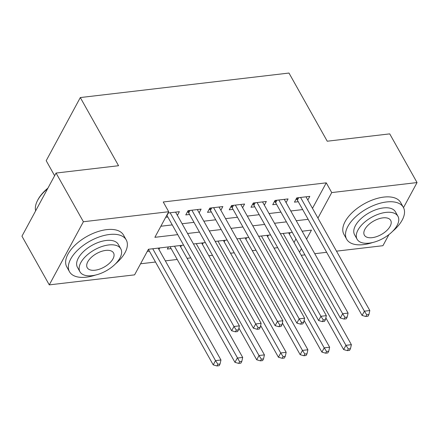 <?xml version="1.0" encoding="UTF-8"?>
<svg xmlns="http://www.w3.org/2000/svg" width="439" height="439" viewBox="0 0 439 439"><rect width="100%" height="100%" fill="white"/><g stroke="black" fill="none" stroke-linecap="round" stroke-linejoin="round"><path stroke-width="0.66" d="M54.628 175.721L46.194 160.69L80.31 97.557L288.983 73.05L327.236 141.215L389.728 133.873L417.05 182.564L403.507 207.62M388.938 234.58L382.934 245.697L336.493 251.152M326.649 252.304L314.758 253.704M304.913 254.861L301.225 255.295M140.579 263.779L155.494 262.028M165.338 260.87L177.23 259.471M187.074 258.319L190.767 257.885M208.81 255.767L212.503 255.333M230.546 253.215L234.239 252.782M252.288 250.658L255.975 250.225M274.024 248.106L277.711 247.673M183.606 245.132L148.42 249.264L134.586 274.858L49.272 284.878L83.388 221.744L168.708 211.724L154.874 237.318L177.718 234.635M83.388 221.744L56.066 173.054L21.95 236.193L49.272 284.878M177.389 215.357L179.381 211.675L168.011 213.014M199.13 212.805L201.117 209.123L188.073 210.654L185.768 214.923L189.577 214.473M220.866 210.254L222.853 206.571L209.815 208.102L207.504 212.372L211.313 211.922M242.602 207.702L244.589 204.02L231.551 205.551L229.246 209.815L233.049 209.37M264.338 205.15L266.33 201.468L253.287 202.999L250.982 207.263L254.785 206.818M286.074 202.593L288.066 198.916L275.023 200.447L272.718 204.711L276.521 204.267M168.488 246.91L167.33 249.05L171.133 248.606M294.037 242.487L295.968 238.915M290.212 232.615L289.372 234.174M268.476 235.167L267.636 236.725M246.74 237.718L245.895 239.277M225.004 240.27L224.159 241.829M203.262 242.822L202.423 244.38M181.526 245.374L180.687 246.932M159.791 247.931L158.951 249.484M147.263 251.404L149.397 251.157M312.48 208.36L326.27 182.843L163.242 201.984L168.708 211.724M160.866 226.239L172.253 224.9M182.097 223.742L193.989 222.348M203.833 221.19L215.73 219.796M225.569 218.638L237.466 217.245M247.311 216.087L259.202 214.687M269.047 213.535L280.938 212.136M290.783 210.983L302.674 209.584M307.81 200.041L309.802 196.365L296.759 197.896L294.454 202.159L298.257 201.715M165.706 217.278L167.835 217.031M56.066 173.054L118.563 165.717L80.31 97.557M326.27 182.843L331.73 192.578L417.05 182.564M317.946 218.095L331.73 192.578M187.563 233.482L199.454 232.083M209.299 230.93L221.19 229.531M231.035 228.373L242.932 226.979M252.771 225.822L264.668 224.428M274.507 223.27L286.404 221.876M296.248 220.718L308.14 219.324M306.576 239.129L311.449 230.118L302.136 231.216M292.292 232.368L280.4 233.767M270.556 234.92L258.664 236.319M248.82 237.477L236.923 238.871M227.084 240.029L215.187 241.423M205.348 242.58L193.451 243.974M299.502 252.222L301.434 248.655M298.729 197.66L297.384 200.157L362.082 315.443L364.386 311.18L300.561 197.446M366.746 314.801L365.824 316.503L367.997 316.25L368.919 314.543L366.746 314.801L364.386 311.18L369.819 310.543L305.999 196.809M297.384 200.157A2.601 1.734 28.4 0 0 296.819 199.449L296.221 198.889M362.082 315.443L365.824 316.503M368.919 314.543L369.819 310.543M325.848 317.869L343.638 349.57L345.943 345.306L351.381 344.67L288.604 232.802M283.166 233.438L345.943 345.306L348.303 348.928L347.381 350.635L349.554 350.377L350.476 348.67L348.303 348.928M351.381 344.67L350.476 348.67M347.381 350.635L343.638 349.57M392.62 231.326A32.524 16.687 150.7 0 0 403.375 207.373A32.524 16.687 150.7 0 0 386.539 201.962A32.524 16.687 150.7 0 0 355.442 216.998A32.524 16.687 150.7 0 0 346.651 239.206A32.524 16.687 150.7 0 0 363.487 244.622A32.524 16.687 150.7 0 0 372.7 242.509M403.375 207.373L400.642 202.505A32.524 16.687 150.7 0 0 383.807 197.089A32.524 16.687 150.7 0 0 352.709 212.13A32.524 16.687 150.7 0 0 343.918 234.338L346.651 239.206M357.105 239.228L354.591 234.75A23.415 12.018 -29.3 0 1 360.918 218.759A23.415 12.018 -29.3 0 1 383.313 207.932A23.415 12.018 -29.3 0 1 395.435 211.828L397.948 216.312A23.415 12.018 150.7 0 0 385.826 212.41A23.415 12.018 150.7 0 0 363.432 223.237A23.415 12.018 150.7 0 0 357.105 239.228A23.415 12.018 150.7 0 0 369.226 243.129A23.415 12.018 150.7 0 0 391.615 232.302A23.415 12.018 150.7 0 0 397.948 216.312M382.874 217.87A15.091 7.743 150.7 0 0 368.442 224.85A15.091 7.743 150.7 0 0 364.365 235.156A15.091 7.743 150.7 0 0 372.179 237.664A15.091 7.743 150.7 0 0 386.605 230.689A15.091 7.743 150.7 0 0 390.688 220.383A15.091 7.743 150.7 0 0 382.874 217.87M115.473 263.872A32.524 16.687 150.7 0 0 126.229 239.919A32.524 16.687 150.7 0 0 109.393 234.503A32.524 16.687 150.7 0 0 78.296 249.539A32.524 16.687 150.7 0 0 69.505 271.752A32.524 16.687 150.7 0 0 86.34 277.163A32.524 16.687 150.7 0 0 95.554 275.05M126.229 239.919L123.496 235.052A32.524 16.687 150.7 0 0 106.661 229.635A32.524 16.687 150.7 0 0 75.563 244.671A32.524 16.687 150.7 0 0 66.772 266.879L69.505 271.752M79.958 271.774L77.445 267.296A23.415 12.018 -29.3 0 1 83.778 251.306A23.415 12.018 -29.3 0 1 106.167 240.479A23.415 12.018 -29.3 0 1 118.289 244.375L120.802 248.853A23.415 12.018 150.7 0 0 108.68 244.957A23.415 12.018 150.7 0 0 86.291 255.783A23.415 12.018 150.7 0 0 79.958 271.774A23.415 12.018 150.7 0 0 92.08 275.67A23.415 12.018 150.7 0 0 114.475 264.843A23.415 12.018 150.7 0 0 120.802 248.853M105.728 250.417A15.091 7.743 150.7 0 0 91.301 257.391A15.091 7.743 150.7 0 0 87.218 267.697A15.091 7.743 150.7 0 0 95.033 270.21A15.091 7.743 150.7 0 0 109.465 263.235A15.091 7.743 150.7 0 0 113.542 252.93A15.091 7.743 150.7 0 0 105.728 250.417M47.631 188.671A32.524 16.687 150.7 0 0 37.244 201.078A32.524 16.687 150.7 0 0 35.658 210.824M37.244 201.078L37.578 200.398A31.74 16.287 -29.3 0 1 47.933 188.106M276.993 200.217L275.648 202.708L340.346 317.995L342.65 313.731L278.825 199.997M345.01 317.353L344.088 319.06L346.261 318.802L347.183 317.095L345.01 317.353L342.65 313.731L348.083 313.095L284.263 199.361M275.648 202.708A2.601 1.734 28.4 0 0 275.083 202L274.485 201.441M340.346 317.995L344.088 319.06M347.183 317.095L348.083 313.095M255.257 202.769L253.912 205.26L318.61 320.552L320.914 316.283L257.089 202.555M323.274 319.905L322.352 321.611L324.525 321.353L325.447 319.647L323.274 319.905L320.914 316.283L326.347 315.646L262.522 201.913M253.912 205.26A2.601 1.734 28.4 0 0 253.347 204.552L252.749 203.992M318.61 320.552L322.352 321.611M325.447 319.647L326.347 315.646M233.521 205.32L232.176 207.812L296.868 323.104L299.178 318.835L235.353 205.106M301.538 322.456L300.616 324.163L302.789 323.905L303.711 322.199L301.538 322.456L299.178 318.835L304.611 318.198L240.786 204.464M232.176 207.812A2.601 1.734 28.4 0 0 231.611 207.104L231.013 206.544M296.868 323.104L300.616 324.163M303.711 322.199L304.611 318.198M211.785 207.872L210.435 210.363L275.132 325.656L277.437 321.386L213.617 207.658M279.797 325.008L278.875 326.715L281.048 326.462L281.975 324.756L279.797 325.008L277.437 321.386L282.875 320.75L219.05 207.021M210.435 210.363A2.601 1.734 28.4 0 0 209.869 209.655L209.277 209.096M275.132 325.656L278.875 326.715M281.975 324.756L282.875 320.75M304.112 320.421L321.902 352.127L324.207 347.858L329.64 347.222L266.868 235.353M261.43 235.995L324.207 347.858L326.567 351.48L325.645 353.186L327.818 352.929L328.74 351.222L326.567 351.48M329.64 347.222L328.74 351.222M325.645 353.186L321.902 352.127M282.376 322.972L300.166 354.679L302.471 350.41L307.904 349.773L245.127 237.905M239.694 238.547L302.471 350.41L304.831 354.032L303.909 355.738L306.082 355.48L307.004 353.779L304.831 354.032M307.904 349.773L307.004 353.779M303.909 355.738L300.166 354.679M260.634 325.524L278.43 357.231L280.735 352.961L286.168 352.325L223.391 240.462M217.958 241.099L280.735 352.961L283.095 356.583L282.173 358.29L284.346 358.037L285.268 356.331L283.095 356.583M286.168 352.325L285.268 356.331M282.173 358.29L278.43 357.231M238.898 328.076L256.694 359.782L258.999 355.519L264.432 354.877L201.655 243.014M196.222 243.65L258.999 355.519L261.359 359.135L260.437 360.842L262.61 360.589L263.532 358.882L261.359 359.135M264.432 354.877L263.532 358.882M260.437 360.842L256.694 359.782M190.049 210.424L188.699 212.915L253.396 328.207L255.701 323.944L191.881 210.21M258.061 327.56L257.139 329.266L259.312 329.014L260.234 327.307L258.061 327.56L255.701 323.944L261.139 323.302L197.314 209.573M188.699 212.915A2.601 1.734 28.4 0 0 188.133 212.207L187.541 211.647M253.396 328.207L257.139 329.266M260.234 327.307L261.139 323.302M170.047 246.723A2.601 1.734 -151.6 0 1 170.255 247.047L234.953 362.334L237.263 358.07L242.696 357.428L179.919 245.566M174.486 246.202L239.617 361.687L238.695 363.393L240.874 363.141L241.796 361.434L239.617 361.687M242.696 357.428L241.796 361.434M238.695 363.393L234.953 362.334M168.313 212.975L166.963 215.472L231.66 330.759L233.965 326.495L170.14 212.761M236.325 330.112L235.403 331.818L237.576 331.566L238.498 329.859L236.325 330.112L233.965 326.495L239.398 325.853L175.578 212.125M231.66 330.759L235.403 331.818M238.498 329.859L239.398 325.853M148.371 249.357A2.601 1.734 -151.6 0 1 148.519 249.599L213.217 364.886L215.522 360.622L220.96 359.985L158.183 248.117M152.75 248.754L215.522 360.622L217.881 364.244L216.959 365.95L219.132 365.692L220.054 363.986L217.881 364.244M220.96 359.985L220.054 363.986M216.959 365.95L213.217 364.886M297.719 197.78L296.819 199.449M275.983 200.332L275.083 202M254.247 202.884L253.347 204.552M232.511 205.441L231.611 207.104M210.769 207.993L209.869 209.655M189.033 210.544L188.133 212.207M170.255 247.047L170.458 246.674M148.519 249.599L148.722 249.231"/></g></svg>
